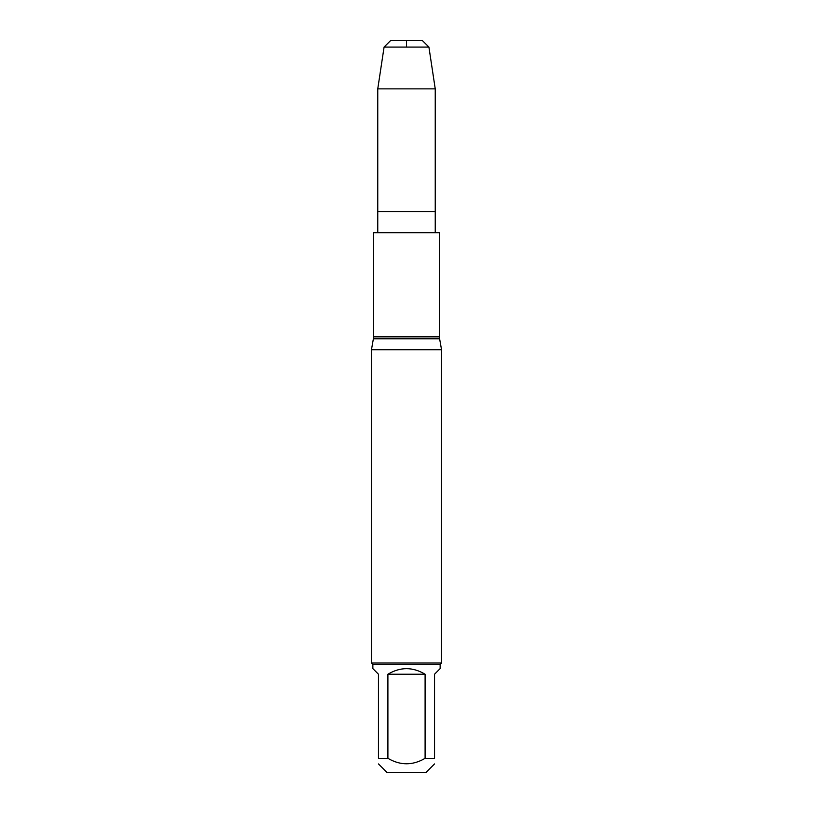 <?xml version="1.0" encoding="UTF-8"?>
<svg xmlns="http://www.w3.org/2000/svg" width="813" height="813" viewBox="0 0 813 813"><rect width="100%" height="100%" fill="white"/><g stroke="black" fill="none" stroke-linecap="round" stroke-linejoin="round"><path stroke-width="1.22" d="M384.082 47.083L390.525 40.65L422.475 40.65L428.918 47.083L384.082 47.083L377.76 88.871L435.24 88.871L435.24 211.665L377.76 211.665L435.24 211.665L435.24 232.691M373.563 336.836L439.437 336.836L439.437 232.691L373.563 232.691L373.391 338.777L439.609 338.777L441.54 349.742L371.46 349.742L371.46 663.012L441.54 663.012L441.54 349.742M434.538 763.935L426.124 772.35L386.876 772.35L378.462 763.935M425.097 674.231C412.699 666.812 400.301 666.812 387.903 674.231L425.097 674.231L425.097 758.336C412.699 765.592 400.301 765.592 387.903 758.336L378.462 758.336C378.462 765.592 378.462 765.592 378.462 758.336L378.462 674.231L372.862 668.621L372.862 664.414L440.138 664.414L440.138 668.621L434.538 674.231L434.538 758.336C434.538 765.592 434.538 765.592 434.538 758.336L425.097 758.336M387.903 674.231L387.903 758.336M440.138 664.414L441.54 663.012M428.918 47.083L435.24 88.871M406.5 47.083L406.5 40.65L390.525 40.65L384.082 47.083L377.76 88.871L377.76 232.691M373.391 338.777L371.46 349.742M439.609 338.777L439.437 336.836M372.862 664.414L371.46 663.012M377.76 88.871L377.76 211.665"/></g></svg>
